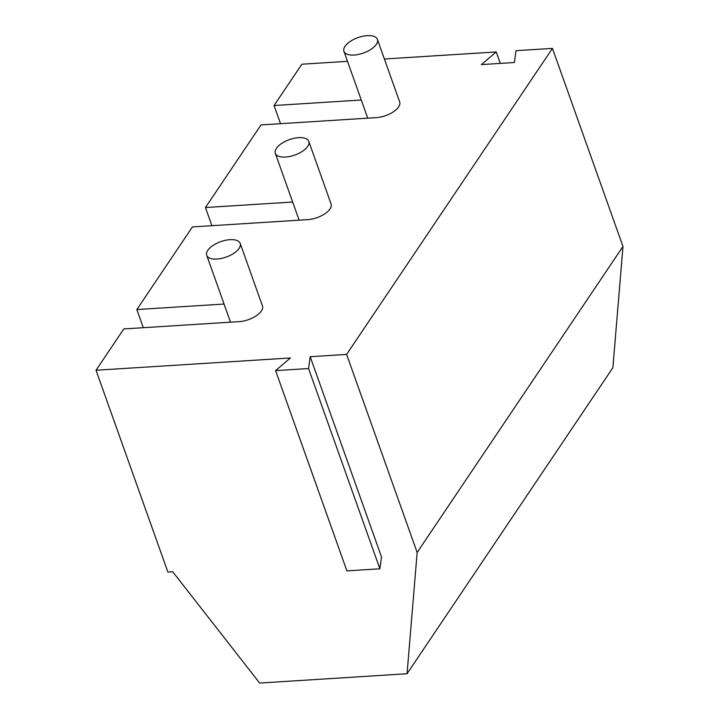<?xml version="1.0" encoding="UTF-8"?>
<svg xmlns="http://www.w3.org/2000/svg" width="719" height="719" viewBox="0 0 719 719"><rect width="100%" height="100%" fill="white"/><g stroke="black" fill="none" stroke-linecap="round" stroke-linejoin="round"><path stroke-width="1.08" d="M239.112 248.379A17.768 8.179 160.4 0 1 221.488 258.409A17.768 8.179 160.4 0 1 206.713 255.326A17.768 8.179 160.4 0 1 207.791 250.356A17.768 8.179 160.4 0 1 225.415 240.317A17.768 8.179 160.4 0 1 240.191 243.408A17.768 8.179 160.4 0 1 239.112 248.379M307.723 146.37A17.768 8.179 160.4 0 1 290.099 156.4A17.768 8.179 160.4 0 1 275.314 153.318A17.768 8.179 160.4 0 1 276.393 148.348A17.768 8.179 160.4 0 1 294.026 138.309A17.768 8.179 160.4 0 1 308.802 141.4A17.768 8.179 160.4 0 1 307.723 146.37M376.325 44.362A17.768 8.179 160.4 0 1 358.7 54.392A17.768 8.179 160.4 0 1 343.925 51.31A17.768 8.179 160.4 0 1 345.003 46.34A17.768 8.179 160.4 0 1 362.628 36.301A17.768 8.179 160.4 0 1 377.403 39.383A17.768 8.179 160.4 0 1 376.325 44.362M622.978 246.455L612.885 367.706L407.062 673.739L417.155 552.48L622.978 246.455L552.444 48.38L516.017 50.681L514.382 62.508L481.406 64.593L496.236 51.939L384.395 59.003M361.271 100.022L274.056 105.531L301.845 64.216L347.493 61.331M377.403 39.383L399.692 101.972A17.768 8.179 160.4 0 1 393.473 111.769A17.768 8.179 160.4 0 1 376.432 117.619L261.024 124.917L205.454 207.539L292.66 202.03M308.802 141.4L331.082 203.98A17.768 8.179 160.4 0 1 324.871 213.777A17.768 8.179 160.4 0 1 307.822 219.628L192.422 226.925L136.844 309.547L224.058 304.038M240.191 243.408L262.48 305.988A17.768 8.179 160.4 0 1 256.261 315.785A17.768 8.179 160.4 0 1 239.22 321.636L123.812 328.934L96.022 370.249L290.413 357.963L275.584 370.618L308.559 368.532L310.204 356.714L346.621 354.413L552.444 48.38M500.316 63.398L496.236 51.939M275.584 370.618L346.9 570.877L379.875 568.792L381.51 556.973L310.204 356.714M407.062 673.739L259.667 683.05L172.713 571.767L167.895 572.072L96.022 370.249M417.155 552.48L346.621 354.413M205.454 207.539L211.916 225.694M274.056 105.531L280.527 123.677M136.844 309.547L143.306 327.702M379.875 568.792L308.559 368.532M230.52 322.184L206.713 255.326M299.122 220.176L275.314 153.318M367.733 118.168L343.925 51.31"/></g></svg>
